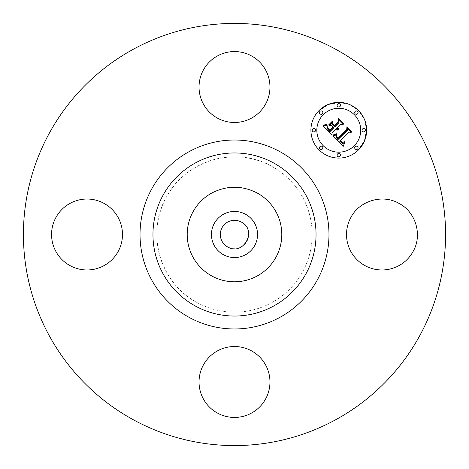 <?xml version="1.0" encoding="UTF-8"?>
<svg xmlns="http://www.w3.org/2000/svg" width="469" height="469" viewBox="0 0 469 469"><rect width="100%" height="100%" fill="white"/><g stroke="black" fill="none" stroke-linecap="round" stroke-linejoin="round"><path stroke-width="0.35" stroke-dasharray="2.35 1.76" d="M350.853 217.499C359.512 200.638 382.581 193.867 398.972 203.382C415.839 212.035 422.61 235.104 413.095 251.501A35.462 35.462 0 0 1 364.976 265.618A35.462 35.462 0 0 1 350.853 217.499M133.302 419.737A211.079 211.079 0 0 1 49.263 133.302A211.079 211.079 0 0 1 335.698 49.263A211.079 211.079 0 0 1 419.737 335.698A211.079 211.079 0 0 1 133.302 419.737M271.739 166.331A77.678 77.678 0 0 1 302.669 271.739A77.678 77.678 0 0 1 197.261 302.669A77.678 77.678 0 0 1 166.331 197.261A77.678 77.678 0 0 1 271.739 166.331A77.678 77.678 0 0 1 302.669 271.739A77.678 77.678 0 0 1 197.261 302.669C160.322 283.71 145.496 233.175 166.331 197.261C185.29 160.322 235.825 145.496 271.739 166.331M251.501 350.853A35.462 35.462 0 0 1 265.618 398.972A35.462 35.462 0 0 1 217.499 413.095A35.462 35.462 0 0 1 203.382 364.976A35.462 35.462 0 0 1 251.501 350.853M118.147 251.501A35.462 35.462 0 0 1 70.028 265.618A35.462 35.462 0 0 1 55.905 217.499A35.462 35.462 0 0 1 104.024 203.382A35.462 35.462 0 0 1 118.147 251.501M217.499 118.147A35.462 35.462 0 0 1 203.382 70.028A35.462 35.462 0 0 1 251.501 55.905A35.462 35.462 0 0 1 265.618 104.024A35.462 35.462 0 0 1 217.499 118.147M366.641 130.218L364.519 119.554L358.48 110.514L349.44 104.476L338.776 102.359M319.078 110.52A27.864 27.864 0 0 0 319.078 149.922A27.864 27.864 0 0 0 358.48 149.922M241.301 222.054A14.187 14.187 0 0 1 246.946 241.301A14.187 14.187 0 0 1 227.7 246.946A14.187 14.187 0 0 1 222.054 227.7A14.187 14.187 0 0 1 241.301 222.054M211.83 275.995A47.281 47.281 0 0 1 193.005 211.83A47.281 47.281 0 0 1 257.17 193.005A47.281 47.281 0 0 1 275.995 257.17A47.281 47.281 0 0 1 211.83 275.995M354.3 145.742A21.955 21.955 0 0 0 354.3 114.7A21.955 21.955 0 0 0 323.258 114.7A21.955 21.955 0 0 0 323.258 145.742A21.955 21.955 0 0 0 354.3 145.742M322.361 149.025A1.688 1.688 0 0 0 322.361 146.639A1.688 1.688 0 0 0 319.975 146.639A1.688 1.688 0 0 0 319.975 149.025A1.688 1.688 0 0 0 322.361 149.025M322.361 113.803A1.688 1.688 0 0 0 322.361 111.411A1.688 1.688 0 0 0 319.975 111.411A1.688 1.688 0 0 0 319.975 113.803A1.688 1.688 0 0 0 322.361 113.803M315.068 131.414A1.688 1.688 0 0 0 315.068 129.028A1.688 1.688 0 0 0 312.676 129.028A1.688 1.688 0 0 0 312.676 131.414A1.688 1.688 0 0 0 315.068 131.414M357.589 113.803A1.688 1.688 0 0 0 357.589 111.411A1.688 1.688 0 0 0 355.197 111.411A1.688 1.688 0 0 0 355.197 113.803A1.688 1.688 0 0 0 357.589 113.803M339.972 106.504A1.688 1.688 0 0 0 339.972 104.118A1.688 1.688 0 0 0 337.586 104.118A1.688 1.688 0 0 0 337.586 106.504A1.688 1.688 0 0 0 339.972 106.504M355.197 146.639A1.688 1.688 0 0 0 355.197 149.025A1.688 1.688 0 0 0 357.589 149.025A1.688 1.688 0 0 0 357.589 146.639A1.688 1.688 0 0 0 355.197 146.639M337.586 153.932A1.688 1.688 0 0 0 337.586 156.324A1.688 1.688 0 0 0 339.972 156.324A1.688 1.688 0 0 0 339.972 153.932A1.688 1.688 0 0 0 337.586 153.932M362.496 129.028A1.688 1.688 0 0 0 362.496 131.414A1.688 1.688 0 0 0 364.882 131.414A1.688 1.688 0 0 0 364.882 129.028A1.688 1.688 0 0 0 362.496 129.028M333.066 136.051L336.736 134.75L336.156 137.417L337.926 139.604L347.359 130.376L347.283 128.418L351.217 132.352L349.006 132.158L340.441 140.723L342.505 142.242L344.545 141.697L342.458 142.564L340.312 141.04L339.796 141.368L342.247 143.344L343.414 143.268L344.703 142.418L343.279 146.334L333.066 136.051M333.16 134.978L336.642 133.759L336.789 134.058L333.852 135.201L332.972 135.359L333.16 134.978M336.578 136.198L338.032 138.308L346.697 129.661L346.949 126.671L351.345 131.074L351.316 131.502L347.189 127.38L347.025 129.849L338.055 138.818L336.578 137.147L336.578 136.198M323.153 126.378L327.145 125.205L326.881 128.225L329.918 131.719L333.946 127.685L333.424 127.163L329.865 130.716L327.591 128.348L327.163 126.261L327.702 127.99L329.883 130.271L333.207 126.947L331.905 125.645L329.074 125.727L332.679 122.116L332.697 124.994L334.673 126.964L339.011 122.626L339.028 120.404L343.255 124.631L340.734 124.349L337.029 128.049L338.694 128.711L338.677 129.057L336.795 128.283L336.39 128.688L338.595 129.89L337.111 130.136L335.669 129.409L332.034 133.044L332.087 135.318L323.153 126.378M323.546 125.153L327.204 124.115L325.785 125.082L323.03 125.499L323.546 125.153M332.468 121.072L332.562 121.43L328.839 125.147L328.746 124.795L332.468 121.072M334.655 125.499L338.337 121.817L338.7 118.423L343.683 123.406L343.666 123.857L338.952 119.138L338.659 121.928L334.637 125.95L332.89 123.734L334.655 125.499"/><path stroke-width="0.7" d="M350.853 217.499C359.512 200.638 382.581 193.867 398.972 203.382C415.839 212.035 422.61 235.104 413.095 251.501A35.462 35.462 0 0 1 364.976 265.618A35.462 35.462 0 0 1 350.853 217.499M335.698 49.263A211.079 211.079 0 0 1 419.737 335.698A211.079 211.079 0 0 1 133.302 419.737A211.079 211.079 0 0 1 49.263 133.302A211.079 211.079 0 0 1 335.698 49.263M217.499 413.095A35.462 35.462 0 0 1 203.382 364.976A35.462 35.462 0 0 1 251.501 350.853A35.462 35.462 0 0 1 265.618 398.972A35.462 35.462 0 0 1 217.499 413.095M55.905 217.499A35.462 35.462 0 0 1 104.024 203.382A35.462 35.462 0 0 1 118.147 251.501A35.462 35.462 0 0 1 70.028 265.618A35.462 35.462 0 0 1 55.905 217.499M251.501 55.905A35.462 35.462 0 0 1 265.618 104.024A35.462 35.462 0 0 1 217.499 118.147A35.462 35.462 0 0 1 203.382 70.028A35.462 35.462 0 0 1 251.501 55.905M319.078 110.52A27.864 27.864 0 0 1 358.48 110.52A27.864 27.864 0 0 1 358.48 149.922A27.864 27.864 0 0 1 319.078 149.922A27.864 27.864 0 0 1 319.078 110.52L328.118 104.481L338.776 102.359M358.48 149.922L364.524 140.882L366.641 130.218M241.301 222.054C257.78 230.056 243.335 256.49 227.7 246.946A14.187 14.187 0 0 1 222.054 227.7A14.187 14.187 0 0 1 241.301 222.054M211.83 275.995A47.281 47.281 0 0 1 211.83 193.005C226.943 185.314 242.057 185.314 257.17 193.005A47.281 47.281 0 0 1 257.17 275.995A47.281 47.281 0 0 1 211.83 275.995M354.3 145.742A21.955 21.955 0 0 0 354.3 114.7A21.955 21.955 0 0 0 323.258 114.7A21.955 21.955 0 0 0 323.258 145.742A21.955 21.955 0 0 0 354.3 145.742M322.361 149.025A1.688 1.688 0 0 0 322.361 146.639A1.688 1.688 0 0 0 319.975 146.639A1.688 1.688 0 0 0 319.975 149.025A1.688 1.688 0 0 0 322.361 149.025M322.361 113.803A1.688 1.688 0 0 0 322.361 111.411A1.688 1.688 0 0 0 319.975 111.411A1.688 1.688 0 0 0 319.975 113.803A1.688 1.688 0 0 0 322.361 113.803M315.068 131.414A1.688 1.688 0 0 0 315.068 129.028A1.688 1.688 0 0 0 312.676 129.028A1.688 1.688 0 0 0 312.676 131.414A1.688 1.688 0 0 0 315.068 131.414M357.589 113.803A1.688 1.688 0 0 0 357.589 111.411A1.688 1.688 0 0 0 355.197 111.411A1.688 1.688 0 0 0 355.197 113.803A1.688 1.688 0 0 0 357.589 113.803M339.972 106.504A1.688 1.688 0 0 0 339.972 104.118A1.688 1.688 0 0 0 337.586 104.118A1.688 1.688 0 0 0 337.586 106.504A1.688 1.688 0 0 0 339.972 106.504M355.197 146.639A1.688 1.688 0 0 0 355.197 149.025A1.688 1.688 0 0 0 357.589 149.025A1.688 1.688 0 0 0 357.589 146.639A1.688 1.688 0 0 0 355.197 146.639M337.586 153.932A1.688 1.688 0 0 0 337.586 156.324A1.688 1.688 0 0 0 339.972 156.324A1.688 1.688 0 0 0 339.972 153.932A1.688 1.688 0 0 0 337.586 153.932M362.496 129.028A1.688 1.688 0 0 0 362.496 131.414A1.688 1.688 0 0 0 364.882 131.414A1.688 1.688 0 0 0 364.882 129.028A1.688 1.688 0 0 0 362.496 129.028M223.449 214.274A23.051 23.051 0 0 1 254.726 223.449A23.051 23.051 0 0 1 245.551 254.726A23.051 23.051 0 0 1 214.274 245.551A23.051 23.051 0 0 1 223.449 214.274M333.066 136.051L336.736 134.75L336.156 137.417L337.926 139.604L347.359 130.376L347.283 128.418L351.217 132.352L349.006 132.158L340.441 140.723L342.505 142.242L344.545 141.697L342.458 142.564L340.312 141.04L339.796 141.368L342.247 143.344L343.414 143.268L344.703 142.418L343.279 146.334L333.066 136.051M333.16 134.978L336.642 133.759L336.789 134.058L333.852 135.201L332.972 135.359L333.16 134.978M336.578 136.198L338.032 138.308L346.697 129.661L346.949 126.671L351.345 131.074L351.316 131.502L347.189 127.38L347.025 129.849L338.055 138.818L336.578 137.147L336.578 136.198M323.153 126.378L327.145 125.205L326.881 128.225L329.918 131.719L333.946 127.685L333.424 127.163L329.865 130.716L327.591 128.348L327.163 126.261L327.702 127.99L329.883 130.271L333.207 126.947L331.905 125.645L329.074 125.727L332.679 122.116L332.697 124.994L334.673 126.964L339.011 122.626L339.028 120.404L343.255 124.631L340.734 124.349L337.029 128.049L338.694 128.711L338.677 129.057L336.795 128.283L336.39 128.688L338.595 129.89L337.111 130.136L335.669 129.409L332.034 133.044L332.087 135.318L323.153 126.378M323.546 125.153L327.204 124.115L325.785 125.082L323.03 125.499L323.546 125.153M332.468 121.072L332.562 121.43L328.839 125.147L328.746 124.795L332.468 121.072M334.655 125.499L338.337 121.817L338.7 118.423L343.683 123.406L343.666 123.857L338.952 119.138L338.659 121.928L334.637 125.95L332.89 123.734L334.655 125.499M189.206 317.413A94.48 94.48 0 0 1 151.587 189.206A94.48 94.48 0 0 1 279.794 151.587A94.48 94.48 0 0 1 317.413 279.794A94.48 94.48 0 0 1 189.206 317.413M195.409 306.058A81.542 81.542 0 0 1 162.942 195.409A81.542 81.542 0 0 1 273.591 162.942A81.542 81.542 0 0 1 306.058 273.591A81.542 81.542 0 0 1 195.409 306.058"/></g></svg>
